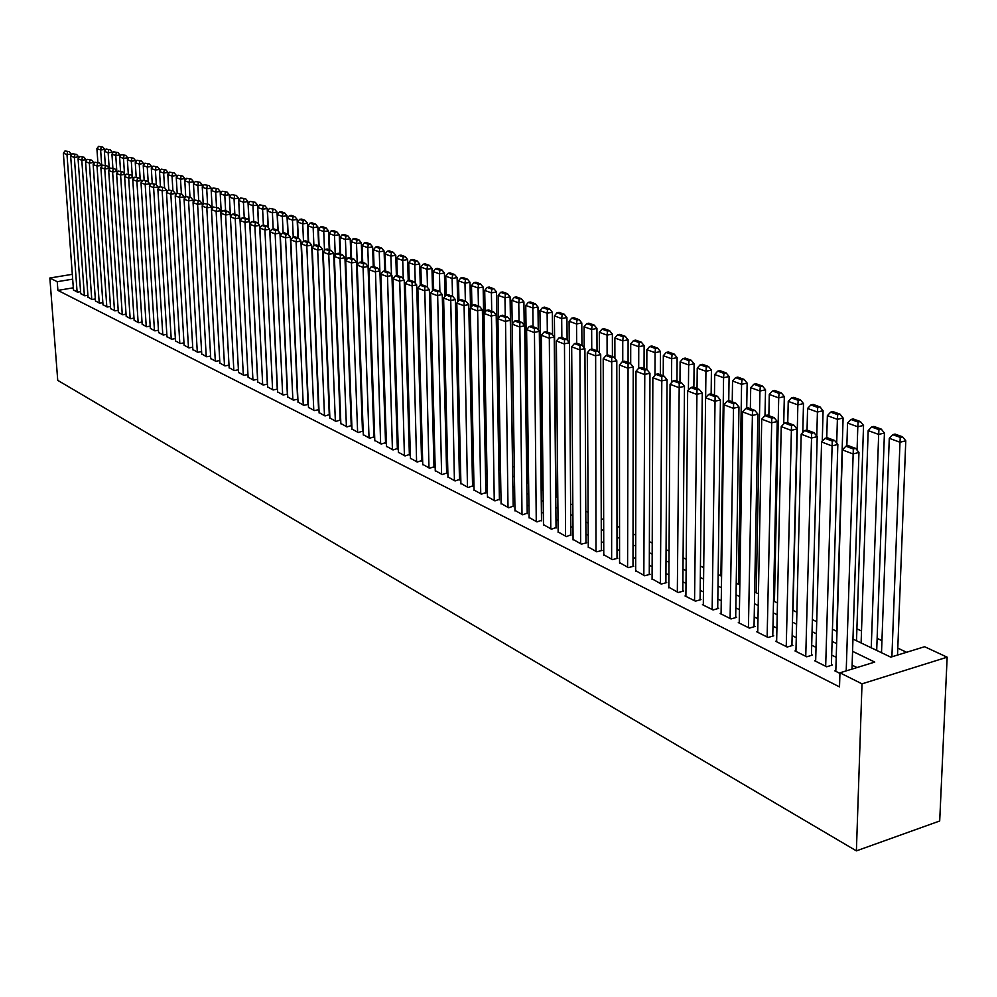 <?xml version="1.0" encoding="UTF-8"?>
<svg xmlns="http://www.w3.org/2000/svg" width="997" height="997" viewBox="0 0 997 997"><rect width="100%" height="100%" fill="white"/><g stroke="black" fill="none" stroke-linecap="round" stroke-linejoin="round"><path stroke-width="1.5" d="M852.958 639.052L890.782 657.148L924.63 646.717L947.15 657.185L939.697 820.992L856.398 850.865L57.739 380.356L49.85 278.013L57.24 281.702L57.901 290.401L839.511 686.896L839.948 672.813L874.755 662.083L852.56 651.315M906.585 652.275L897.798 648.125M881.946 640.647L877.123 638.379M861.508 631.001L856.897 628.82M541.87 480.105L541.035 479.707M527.999 473.563L526.665 472.927M514.315 467.095L512.695 466.334M500.357 460.502L499.385 460.053M835.835 670.507L834.788 670.831L839.923 673.399M815.683 660.463L814.661 660.762L826.687 666.781L832.433 665.024L831.423 664.525M795.967 650.617L794.97 650.916L806.735 656.799L812.443 655.079L811.458 654.593M776.651 640.996L775.691 641.283L787.206 647.041L792.889 645.346L791.917 644.872M757.745 631.562L756.798 631.836L768.089 637.482L773.734 635.824L772.787 635.351M739.238 622.327L738.303 622.589L749.358 628.11L754.978 626.49L754.056 626.029M721.093 613.267L720.183 613.529L731.013 618.938L736.609 617.355L735.699 616.894M703.321 604.406L702.436 604.656L713.042 609.952L718.6 608.394L717.715 607.946M685.899 595.707L685.039 595.957L695.432 601.154L700.966 599.621L700.093 599.185M668.825 587.196L678.172 592.517L683.668 591.009L682.82 590.585M652.088 578.833L661.248 584.055L666.719 582.584L665.884 582.161M635.675 570.645L644.66 575.768L650.094 574.309L649.271 573.898M619.573 562.607L628.384 567.629L633.793 566.196L632.995 565.798M603.771 554.731L612.42 559.641L617.804 558.245L617.018 557.846M588.28 546.992L596.767 551.815L602.113 550.431L601.341 550.045M573.063 539.402L581.401 544.138L586.722 542.779L585.962 542.393M558.146 531.949L566.321 536.598L570.87 534.89M543.49 524.634L551.515 529.195L556.052 527.513M529.095 517.455L536.984 521.93L541.496 520.272M514.963 510.402L522.715 514.788L527.214 513.168M501.092 503.473L508.694 507.785L513.181 506.189M487.458 496.668L494.936 500.893L499.397 499.335M474.061 489.988L481.414 494.138L485.863 492.593M460.901 483.408L468.116 487.496L472.553 485.975M447.965 476.952L455.068 480.965L459.48 479.47M435.253 470.609L442.232 474.547L446.631 473.077M422.753 464.365L429.607 468.241L433.994 466.795M410.465 458.234L417.207 462.035L421.581 460.614M398.376 452.202L405.006 455.941L409.368 454.532M386.487 446.257L393.017 449.934L397.354 448.563M374.797 440.425L381.215 444.039L385.54 442.68M363.294 434.68L369.613 438.231L373.912 436.898M351.978 429.034L358.197 432.524L362.484 431.203M340.849 423.476L346.956 426.915L351.231 425.607M329.882 417.992L335.902 421.382L340.164 420.098M319.102 412.608L325.022 415.948L329.259 414.677M308.472 407.312L314.317 410.59L318.978 409.63M298.028 402.09L303.773 405.318L308.347 404.371M287.734 396.943L293.392 400.121L297.891 399.211M277.59 391.883L283.16 395.011L287.597 394.114M267.607 386.898L273.091 389.977L277.465 389.104M257.774 381.988L263.183 385.016L267.47 384.169M248.091 377.153L253.412 380.131L257.637 379.309M238.545 372.38L243.791 375.321L247.954 374.511L239.903 217.944L235.217 218.679L230.394 216.835L230.257 214.293L225.596 215.016L220.848 213.208L229.16 368.005M229.136 367.694L234.307 370.585L238.408 369.787M219.876 363.058L224.973 365.911L228.998 365.139M210.741 358.496L215.763 361.313L219.739 360.553M201.73 353.997L206.691 356.776L210.604 356.041M192.857 349.573L197.742 352.302L201.593 351.58M184.109 345.199L188.931 347.891L192.72 347.193M175.484 340.899L180.233 343.541L183.971 342.856M166.985 336.65L171.671 339.267L175.347 338.581M158.598 332.462L163.209 335.042L166.848 334.381M150.323 328.325L154.884 330.867L158.461 330.219M142.172 324.249L146.659 326.754L150.186 326.131M134.121 320.236L138.558 322.704L142.035 322.081M126.183 316.261L130.557 318.704L133.984 318.105M118.356 312.36L122.668 314.765L126.046 314.167M110.63 308.497L114.879 310.865L118.207 310.291M103.003 304.683L107.202 307.026L110.48 306.453M95.475 300.932L99.613 303.238L102.853 302.677M88.048 297.218L92.135 299.499L95.338 298.95M80.72 293.554L84.757 295.81L87.91 295.274M857.009 667.554L852.123 665.149M836.221 657.322L831.697 655.091M816.032 647.377L811.708 645.246M796.279 637.656L792.141 635.612M776.937 628.122L772.974 626.178M757.994 618.801L754.218 616.944M739.438 609.666L735.836 607.883M721.267 600.717L717.828 599.023M703.458 591.944L700.181 590.336M686.011 583.357L682.883 581.812M668.9 574.933L665.934 573.462M652.138 566.67L649.309 565.274M635.687 558.569L632.995 557.248M619.561 550.631L617.006 549.372M603.733 542.842L601.316 541.645M588.218 535.19L585.912 534.068M572.988 527.7L570.807 526.615M558.033 520.334L555.965 519.312M543.353 513.106L541.408 512.146M528.946 506.002L527.101 505.105M514.788 499.036L513.056 498.188M500.893 492.194L499.26 491.396M487.246 485.477L485.713 484.716M473.837 478.872L472.391 478.161M460.651 472.379L459.305 471.718M447.703 465.998L446.444 465.375M434.966 459.729L433.795 459.156M422.454 453.56L421.37 453.037M410.141 447.503L409.144 447.017M398.04 441.546L397.118 441.098M386.138 435.689L385.291 435.265M374.436 429.919L373.663 429.545M362.92 424.248L362.223 423.899M351.592 418.678L350.956 418.366M73.317 287.809L57.901 290.401M73.479 289.94L77.467 292.158L80.57 291.635M839.948 672.813L862.006 683.842L856.398 850.865M862.006 683.842L947.15 657.185M350.221 398.513L350.857 398.812M361.5 403.91L362.21 404.246M372.978 409.406L373.75 409.767M384.63 414.976L385.478 415.388M396.482 420.647L397.404 421.095M408.533 426.417L409.543 426.89M420.784 432.274L421.868 432.798M433.246 438.244L434.418 438.805M445.921 444.301L447.179 444.911M458.819 450.482L460.165 451.118M471.942 456.751L473.388 457.449M485.302 463.144L486.835 463.879M498.886 469.649L500.519 470.434M512.72 476.267L514.464 477.102M526.802 483.009L528.647 483.881M541.147 489.863L543.103 490.798M555.753 496.855L557.822 497.839M570.633 503.971L572.826 505.018M585.787 511.224L588.105 512.333M601.241 518.614L603.671 519.786M616.981 526.142L619.548 527.376M633.033 533.819L635.725 535.115M649.383 541.658L652.225 543.016M666.071 549.634L669.049 551.067M683.082 557.772L686.21 559.267M700.442 566.084L703.732 567.654M718.152 574.546L721.591 576.204M736.222 583.195L739.836 584.927M754.667 592.019L758.455 593.838M773.498 601.041L777.473 602.936M792.74 610.239L796.89 612.22M812.381 619.635L816.73 621.717M832.445 629.244L836.994 631.413M72.32 274.312L49.85 278.013M72.681 279.148L57.24 281.702M836.633 643.588L832.096 641.395M816.406 633.78L812.069 631.674M796.603 624.172L792.453 622.165M777.211 614.775L773.261 612.856M758.243 605.565L754.455 603.733M739.649 596.555L736.035 594.798M721.442 587.719L718.002 586.049M703.595 579.07L700.318 577.475M686.123 570.583L682.995 569.075M668.987 562.283L666.008 560.837M652.188 554.133L649.346 552.749M635.712 546.144L633.02 544.836M619.548 538.305L616.993 537.059M603.708 530.616L601.278 529.432M588.155 523.076L585.85 521.954M572.901 515.673L570.708 514.614M557.921 508.408L555.852 507.411M543.228 501.279L541.271 500.332M528.784 494.275L526.952 493.39M514.614 487.408L512.882 486.561M500.693 480.654L499.061 479.869M487.022 474.024L485.489 473.276M473.6 467.506L472.154 466.808M460.402 461.113L459.044 460.452M447.429 454.819L446.17 454.208M434.68 448.638L433.508 448.064M422.142 442.556L421.058 442.032M409.829 436.574L408.82 436.088M397.703 430.704L396.781 430.255M385.789 424.921L384.942 424.51M374.074 419.238L373.302 418.865M362.547 413.643L361.836 413.306M351.206 408.147L350.57 407.835M73.491 290.177L63.359 153.239L66.998 154.622L71.236 154.049L69.242 151.669L65.004 150.933L69.242 151.669M71.31 155.108L71.236 154.049M77.105 291.984L66.998 154.622L67.559 151.893M65.004 150.933L63.359 153.239M104.884 150.684L104.797 149.45L100.635 150.011L101.756 166.3M97.868 162.461L96.908 148.653L98.553 146.36L102.828 147.082L98.553 146.36M101.158 147.307L100.635 150.011L96.908 148.653M102.828 147.082L104.797 149.45M80.732 293.791L70.662 156.018L74.351 157.426L78.613 156.841L76.607 154.448L72.32 153.7L76.607 154.448M78.688 157.975L78.613 156.841M84.384 295.623L74.351 157.426L74.9 154.672M72.32 153.7L70.662 156.018M88.06 297.455L78.065 158.835L81.804 160.268L86.078 159.67L84.06 157.252L79.735 156.504L84.06 157.252M86.166 160.866L86.078 159.67M91.761 299.312L81.804 160.268L82.352 157.489M79.735 156.504L78.065 158.835M95.488 301.169L85.568 161.701L89.356 163.134L93.656 162.536L91.624 160.106L87.25 159.346L91.624 160.106M93.743 163.795L93.656 162.536M99.239 303.051L89.356 163.134L89.904 160.343M87.25 159.346L85.568 161.701M103.015 304.932L93.17 164.592L97.008 166.05L101.32 165.44L99.289 162.997L94.865 162.224L99.289 162.997M101.42 166.773L101.32 165.44M106.816 306.839L97.008 166.05L97.556 163.246M94.865 162.224L93.17 164.592M112.424 153.488L112.337 152.192L108.15 152.765L109.296 169.652M105.333 165.278L104.373 151.382L106.031 149.076L110.355 149.812L106.031 149.076M108.673 150.036L108.15 152.765L104.373 151.382M110.355 149.812L112.337 152.192M120.064 156.33L119.964 154.959L115.764 155.544L116.811 171.16M112.885 168.132L111.938 154.149L113.608 151.831L117.97 152.566L113.608 151.831M116.288 152.803L115.764 155.544L111.938 154.149M117.97 152.566L119.964 154.959M127.803 159.208L127.703 157.775L123.478 158.373L124.5 173.827M120.55 171.023L119.603 156.953L121.298 154.622L125.697 155.37L121.298 154.622M124.014 155.607L123.478 158.373L119.603 156.953M125.697 155.37L127.703 157.775M135.642 162.125L135.555 160.629L131.305 161.227L132.302 176.531M128.301 173.952L127.379 159.794L129.074 157.439L133.523 158.199L129.074 157.439M131.828 158.448L131.305 161.227L127.379 159.794M133.523 158.199L135.555 160.629M110.642 308.746L100.871 167.521L104.76 169.004L109.097 168.393L107.053 165.926L102.591 165.141L107.053 165.926M109.196 169.789L109.097 168.393M114.493 310.678L104.76 169.004L105.308 166.175M102.591 165.141L100.871 167.521M143.593 165.091L143.493 163.52L139.231 164.131L140.191 179.261M136.178 176.992L135.256 162.673L136.975 160.305L141.462 161.078L136.975 160.305M139.754 161.315L139.231 164.131L135.256 162.673M141.462 161.078L143.493 163.52M118.369 312.609L108.685 170.499L112.624 171.995L116.985 171.372L114.917 168.904L110.418 168.107L114.917 168.904M117.085 172.842L116.985 171.372M122.27 314.566L112.624 171.995L113.172 169.141M110.418 168.107L108.685 170.499M151.656 168.094L151.556 166.449L147.257 167.06L148.204 182.027M144.154 180.158L143.232 165.589L144.964 163.209L149.5 163.994L144.964 163.209M147.793 164.231L147.257 167.06L143.232 165.589M149.5 163.994L151.556 166.449M126.208 316.535L116.599 173.515L120.6 175.036L124.974 174.4L122.905 171.908L118.344 171.098L122.905 171.908M125.074 175.946L124.974 174.4M130.158 318.504L120.6 175.036L121.148 172.157M118.344 171.098L116.599 173.515M159.819 171.135L159.719 169.428L155.407 170.038L156.317 184.831M152.242 183.373L151.32 168.543L153.077 166.15L157.663 166.948L153.077 166.15M155.931 167.197L155.407 170.038L151.32 168.543M157.663 166.948L159.719 169.428M134.146 320.498L124.625 176.569L128.675 178.114L133.087 177.478L130.993 174.961L126.382 174.139L130.993 174.961M133.187 179.086L133.087 177.478M138.147 322.505L128.675 178.114L129.224 175.223M126.382 174.139L124.625 176.569M168.107 174.213L167.995 172.431L163.658 173.054L164.555 187.66M160.442 186.626L159.52 171.546L161.29 169.141L165.926 169.939L161.29 169.141M164.193 170.188L163.658 173.054L159.52 171.546M165.926 169.939L167.995 172.431M142.185 324.524L132.763 179.672L136.876 181.23L141.3 180.582L139.194 178.064L134.545 177.229L139.194 178.064M141.412 182.277L141.3 180.582M146.247 326.555L136.876 181.23L137.424 178.313M134.545 177.229L132.763 179.672M176.494 177.341L176.394 175.484L172.032 176.12L172.905 190.788M168.755 189.941L167.832 174.587L169.615 172.157L174.301 172.98L169.615 172.157M172.556 173.229L172.032 176.12L167.832 174.587M174.301 172.98L176.394 175.484M150.348 328.599L141.013 182.812L145.188 184.395L149.637 183.747L147.506 181.192L142.808 180.357L147.506 181.192M149.737 185.504L149.637 183.747M154.473 330.668L145.188 184.395L145.736 181.454M142.808 180.357L141.013 182.812M185.006 180.519L184.894 178.575L180.519 179.223L181.392 193.979M177.192 193.293L176.257 177.665L178.064 175.223L182.8 176.058L178.064 175.223M181.043 176.307L180.519 179.223L176.257 177.665M182.8 176.058L184.894 178.575M158.623 332.736L149.388 185.99L153.613 187.61L158.087 186.95L155.943 184.383L151.195 183.523L155.943 184.383M158.199 188.782L158.087 186.95M162.798 334.83L153.613 187.61L154.161 184.644M151.195 183.523L149.388 185.99M193.642 183.735L193.53 181.716L189.131 182.364L189.991 197.232M185.754 196.957L184.806 180.793L186.626 178.338L191.412 179.173L186.626 178.338M189.654 179.435L189.131 182.364L184.806 180.793M191.412 179.173L193.53 181.716M166.998 336.936L157.875 189.231L162.162 190.863L166.649 190.19L164.505 187.61L159.707 186.738L164.505 187.61M166.773 192.109L166.649 190.19M171.235 339.055L162.162 190.863L162.71 187.872M159.707 186.738L157.875 189.231M202.391 187L202.279 184.906L197.855 185.554L198.702 200.522M194.44 200.796L193.48 183.959L195.312 181.491L200.148 182.339L195.312 181.491M198.391 182.601L197.855 185.554L193.48 183.959M200.148 182.339L202.279 184.906M175.509 341.186L166.474 192.508L170.836 194.166L175.347 193.493L173.191 190.888L168.331 190.003L173.191 190.888M175.472 195.487L175.347 193.493M179.809 343.329L170.836 194.166L171.384 191.15M168.331 190.003L166.474 192.508M211.277 190.315L211.152 188.134L206.715 188.794L207.55 203.849M203.251 204.684L202.266 187.174L204.123 184.682L209.021 185.554L204.123 184.682M207.239 185.816L206.715 188.794L202.266 187.174M209.021 185.554L211.152 188.134M184.133 345.498L175.21 195.836L179.634 197.518L184.171 196.833L181.99 194.216L177.08 193.318L181.99 194.216M184.295 198.914L184.171 196.833M188.495 347.679L179.634 197.518L180.17 194.477M177.08 193.318L175.21 195.836M220.287 193.68L220.163 191.412L215.688 192.085L216.511 207.239M212.187 208.647L211.19 190.427L213.059 187.935L218.007 188.807L213.059 187.935M216.224 189.081L215.688 192.085L211.19 190.427M218.007 188.807L220.163 191.412M192.882 349.872L184.071 199.201L188.558 200.908L193.119 200.223L190.925 197.58L185.965 196.671L190.925 197.58M193.244 202.391L193.119 200.223M197.306 352.078L188.558 200.908L189.106 197.855M185.965 196.671L184.071 199.201M230.444 216.773L229.298 194.727L224.811 195.412L225.621 210.666M221.247 212.673L220.237 193.742L222.132 191.225L227.129 192.109L222.132 191.225M225.334 192.384L224.811 195.412L220.237 193.742M227.129 192.109L229.298 194.727M201.755 354.309L193.069 202.628L197.605 204.36L202.204 203.662L199.998 201.008L194.976 200.073L199.998 201.008M202.329 205.918L202.204 203.662M206.242 356.552L197.605 204.36L198.154 201.282M194.976 200.073L193.069 202.628M239.554 217.533L238.557 198.104L234.046 198.789L234.843 214.156M234.569 195.736L234.046 198.789L229.41 197.094L231.316 194.565L236.376 195.462L231.316 194.565M236.376 195.462L238.557 198.104M210.753 358.808L202.192 206.105L206.803 207.862L211.414 207.152L209.196 204.472L204.111 203.538L209.196 204.472M211.551 209.507L211.414 207.152M215.302 361.076L206.803 207.862L207.351 204.759M204.111 203.538L202.192 206.105M248.926 220.736L247.966 201.519L243.43 202.217L244.215 217.695M239.604 217.583L238.719 200.497L240.651 197.954L245.761 198.864L240.651 197.954M243.953 199.151L243.43 202.217L238.719 200.497M245.761 198.864L247.966 201.519M219.888 363.369L211.451 209.632L216.137 211.414L220.773 210.691L218.53 207.999L213.395 207.04L218.53 207.999M220.898 213.134L220.773 210.691M224.499 365.687L216.137 211.414L216.673 208.286M213.395 207.04L211.451 209.632M258.435 223.976L257.513 204.996L252.951 205.694L253.724 221.334M249.013 220.848L248.178 203.949L250.122 201.382L255.294 202.316L250.122 201.382M253.475 202.603L252.951 205.694L248.178 203.949M255.294 202.316L257.513 204.996M233.834 370.348L225.596 215.016L226.145 211.863L228.014 211.576L224.674 210.317L222.817 210.604L226.145 211.863M222.817 210.604L220.848 213.208M230.257 214.293L228.014 211.576M268.081 227.279L267.196 208.51L262.61 209.233L263.382 225.172M258.572 224.151L257.762 207.463L259.731 204.871L264.965 205.818L259.731 204.871M263.133 206.105L262.61 209.233L257.762 207.463M264.965 205.818L267.196 208.51M238.557 372.704L230.394 216.835L232.376 214.218L235.753 215.502L237.635 215.202L234.245 213.931L232.376 214.218M243.318 375.084L235.217 218.679L235.753 215.502M239.903 217.944L237.635 215.202M277.876 230.606L277.029 212.087L272.418 212.81L273.178 229.073M268.28 227.515L267.495 211.015L269.489 208.41L274.773 209.382L269.489 208.41M272.941 209.669L272.418 212.81L267.495 211.015M274.773 209.382L277.029 212.087M248.103 377.477L240.078 220.524L244.975 222.393L249.686 221.646L247.393 218.891L243.966 217.595L242.084 217.894L245.511 219.19L247.393 218.891M257.55 379.321L249.686 221.646M252.926 379.894L244.975 222.393L245.511 219.19M242.084 217.894L240.078 220.524M287.834 234.145L286.999 215.713L282.375 216.449L283.123 233.036M278.126 230.918L277.378 214.629L279.384 212.012L282.886 213.283L284.743 212.984L281.241 211.713L279.384 212.012M282.886 213.283L282.375 216.449L277.378 214.629M284.743 212.984L286.999 215.713M257.787 382.325L249.911 224.275L254.883 226.169L259.619 225.409L257.313 222.63L253.824 221.322L251.929 221.621L255.419 222.929L257.313 222.63M267.333 384.194L259.619 225.409M262.685 384.78L254.883 226.169L255.419 222.929M251.929 221.621L249.911 224.275M297.941 237.959L297.131 219.402L292.482 220.15L293.23 237.062M288.133 234.357L287.41 218.293L289.442 215.664L292.993 216.947L294.85 216.648L291.298 215.364L289.442 215.664M292.993 216.947L292.482 220.15L287.41 218.293M294.85 216.648L297.131 219.402M267.62 387.247L259.893 228.076L264.94 229.995L269.701 229.235L267.383 226.431L263.844 225.098L261.937 225.397L265.476 226.743L267.383 226.431M277.266 389.142L269.701 229.235M272.592 389.727L264.94 229.995L265.476 226.743M261.937 225.397L259.893 228.076M308.21 241.835L307.425 223.141L302.739 223.901L303.487 241.249M298.29 238.096L297.592 222.019L299.648 219.365L303.25 220.673L305.119 220.374L301.518 219.066L299.648 219.365M303.25 220.673L302.739 223.901L297.592 222.019M305.119 220.374L307.425 223.141M277.602 392.232L270.037 231.94L275.16 233.896L279.958 233.111L277.615 230.295L274.013 228.936L272.106 229.248L275.695 230.606L277.615 230.295M287.348 394.164L279.958 233.111M282.662 394.762L275.16 233.896L275.695 230.606M272.106 229.248L270.037 231.94M318.629 245.773L317.869 226.942L313.158 227.715L313.918 245.848M308.609 241.997L307.936 225.796L310.005 223.129L313.669 224.45L315.55 224.151L311.887 222.817L310.005 223.129M313.669 224.45L313.158 227.715L307.936 225.796M315.55 224.151L317.869 226.942M287.747 397.305L280.331 235.865L285.541 237.847L290.364 237.049L288.008 234.22L284.357 232.837L282.425 233.148L286.077 234.532L288.008 234.22M297.592 399.274L290.364 237.049M292.869 399.872L285.541 237.847L286.077 234.532M282.425 233.148L280.331 235.865M329.222 249.761L328.474 230.805L323.751 231.578L324.511 250.534M319.102 245.947L318.429 229.634L320.536 226.942L324.249 228.301L326.144 227.989L322.417 226.643L320.536 226.942M324.249 228.301L323.751 231.578L318.429 229.634M326.144 227.989L328.474 230.805M298.041 402.452L290.8 239.841L296.097 241.86L300.932 241.062L298.564 238.196L294.85 236.8L292.919 237.112L296.62 238.52L298.564 238.196M307.986 404.446L300.932 241.062M303.25 405.056L296.097 241.86L296.62 238.52M292.919 237.112L290.8 239.841M339.977 253.824L339.242 234.719L334.493 235.504L335.266 255.294M329.745 249.96L329.097 233.535L331.216 230.83L335.004 232.201L336.899 231.89L333.123 230.519L331.216 230.83M335.004 232.201L334.493 235.504L329.097 233.535M336.899 231.89L339.242 234.719M308.497 407.673L301.43 243.891L306.802 245.935L311.675 245.125L309.282 242.246L305.518 240.825L303.574 241.137L307.338 242.57L309.282 242.246M318.554 409.717L311.675 245.125M313.781 410.315L306.802 245.935L307.338 242.57M303.574 241.137L301.43 243.891M350.894 257.949L350.196 238.707L345.423 239.504L346.183 260.142M340.563 254.048L339.94 237.498L342.083 234.769L345.922 236.164L347.828 235.84L343.99 234.457L342.083 234.769M345.922 236.164L345.423 239.504L339.94 237.498M347.828 235.84L350.196 238.707M319.115 412.982L312.235 248.004L317.694 250.085L322.592 249.262L320.187 246.359L316.348 244.913L314.391 245.237L318.23 246.683L320.187 246.359M329.272 415.051L322.592 249.262M324.486 415.674L317.694 250.085L318.23 246.683M314.391 245.237L312.235 248.004M361.998 262.136L361.313 242.745L356.515 243.555L357.287 265.065M351.555 258.198L350.944 241.523L353.112 238.769L357.013 240.19L358.932 239.866L355.032 238.457L353.112 238.769M357.013 240.19L356.515 243.555L350.944 241.523M358.932 239.866L361.313 242.745M329.895 418.379L323.202 252.179L328.761 254.297L333.683 253.462L331.253 250.534L327.365 249.063L325.396 249.4L329.284 250.87L331.253 250.534M340.176 420.485L333.683 253.462M335.353 421.108L328.761 254.297L329.284 250.87M325.396 249.4L323.202 252.179M373.252 266.386L371.245 266.735L375.395 268.305L377.414 267.956L373.252 266.386L372.616 246.857L367.781 247.68L373.339 409.58M362.721 262.41L362.123 245.611L364.316 242.844L368.292 244.277L370.211 243.953L366.248 242.52L364.316 242.844M368.292 244.277L367.781 247.68L362.123 245.611M370.211 243.953L372.616 246.857M340.862 423.862L334.356 256.428L340.002 258.584L344.95 257.737L342.507 254.783L338.556 253.288L336.575 253.624L340.538 255.12L342.507 254.783M351.243 426.006L344.95 257.737M346.408 426.629L340.002 258.584L340.538 255.12M336.575 253.624L334.356 256.428M384.742 270.972L384.094 251.032L379.246 251.867L379.869 270.935M374.062 266.685L373.489 249.761L375.707 246.982L379.745 248.44L381.677 248.103L377.651 246.645L375.707 246.982M379.745 248.44L379.246 251.867L373.489 249.761M381.677 248.103L384.094 251.032M351.991 429.433L345.697 260.753L351.442 262.934L356.415 262.074L353.947 259.095L349.922 257.575L347.941 257.924L351.966 259.444L353.947 259.095M362.497 431.614L356.415 262.074M357.624 432.249L351.442 262.934L351.966 259.444M347.941 257.924L345.697 260.753M396.395 275.658L395.772 255.282L390.886 256.129L391.472 274.96M385.59 271.034L385.041 253.986L387.285 251.182L391.385 252.665L393.329 252.328L389.229 250.845L387.285 251.182M391.385 252.665L390.886 256.129L385.041 253.986M393.329 252.328L395.772 255.282M363.307 435.091L357.225 265.14L363.058 267.358L368.067 266.486L365.587 263.482L361.487 261.949L359.493 262.286L363.581 263.831L365.587 263.482M373.925 437.309L368.067 266.486M369.04 437.945L363.058 267.358L363.581 263.831M359.493 262.286L357.225 265.14M408.234 280.419L407.636 259.594L402.726 260.454L403.274 279.06M397.305 275.496L396.781 258.273L399.049 255.456L403.212 256.964L405.181 256.628L401.006 255.107L399.049 255.456M403.212 256.964L402.726 260.454L396.781 258.273M405.181 256.628L407.636 259.594M374.81 440.836L368.952 269.601L374.884 271.857L379.907 270.972L377.414 267.956M385.552 443.092L379.907 270.972M380.63 443.752L375.395 268.305M371.245 266.735L368.952 269.601M420.273 285.267L419.687 263.981L414.764 264.853L415.275 283.21M409.231 280.244L408.72 262.635L411.013 259.793L415.25 261.326L417.22 260.99L412.982 259.444L411.013 259.793M415.25 261.326L414.764 264.853L408.72 262.635M417.22 260.99L419.687 263.981M386.5 446.681L380.866 274.138L386.898 276.443L391.958 275.546L389.441 272.493L385.203 270.897L383.184 271.246L387.409 272.842L389.441 272.493M397.367 448.986L391.958 275.546M392.419 449.647L387.409 272.842M383.184 271.246L380.866 274.138M432.524 290.75L431.95 268.442L427.003 269.327L427.476 287.435M421.345 285.067L420.859 267.071L423.177 264.205L427.476 265.775L429.47 265.414L425.158 263.856L423.177 264.205M427.476 265.775L427.003 269.327L420.859 267.071M429.47 265.414L431.95 268.442M398.389 452.626L392.992 278.761L399.124 281.092L404.209 280.182L401.666 277.104L397.367 275.484L395.335 275.845L399.635 277.465L401.666 277.104M409.381 454.968L404.209 280.182M404.408 455.629L399.635 277.465M395.335 275.845L392.992 278.761M444.986 296.358L444.425 272.979L439.44 273.876L439.889 291.722M433.67 289.99L433.197 271.583L435.539 268.692L439.926 270.287L441.92 269.925L437.533 268.343L435.539 268.692M439.926 270.287L439.44 273.876L433.197 271.583M441.92 269.925L444.425 272.979M410.477 458.67L405.318 283.447L411.562 285.827L416.671 284.905L414.116 281.802L409.73 280.145L407.698 280.518L412.073 282.163L414.116 281.802M421.594 461.05L416.671 284.905M416.596 461.723L412.073 282.163M407.698 280.518L405.318 283.447M457.66 302.066L457.112 277.59L452.102 278.499L452.513 296.296M446.195 295.012L445.746 276.169L448.127 273.265L452.576 274.885L454.582 274.524L450.121 272.904L448.127 273.265M452.576 274.885L452.102 278.499L445.746 276.169M454.582 274.524L457.112 277.59M422.765 464.814L417.855 288.233L424.211 290.65L429.358 289.703L426.778 286.575L422.317 284.893L420.26 285.267L424.722 286.949L426.778 286.575M434.007 467.244L429.358 289.703M428.984 467.929L424.722 286.949M420.26 285.267L417.855 288.233M470.534 307.886L470.011 282.288L464.976 283.198L465.35 301.131M458.944 300.496L458.508 280.842L460.913 277.901L465.449 279.546L467.456 279.185L462.92 277.54L460.913 277.901M465.449 279.546L464.976 283.198L458.508 280.842M467.456 279.185L470.011 282.288M435.265 471.058L430.617 293.081L437.085 295.548L442.257 294.601L439.652 291.436L435.116 289.728L433.059 290.102L437.583 291.822L439.652 291.436M446.644 473.538L442.257 294.601M441.596 474.223L437.583 291.822M433.059 290.102L430.617 293.081M486.486 463.717L483.134 287.061L478.074 287.996L478.423 306.067M471.917 306.216L471.494 285.591L473.924 282.637L478.535 284.307L480.566 283.933L475.955 282.263L473.924 282.637M478.535 284.307L478.074 287.996L471.494 285.591M480.566 283.933L483.134 287.061M447.977 477.413L443.603 298.028L450.183 300.533L455.38 299.574L452.763 296.383L448.152 294.651L446.07 295.025L450.681 296.77L452.763 296.383M459.492 479.943L455.38 299.574M454.42 480.641L450.681 296.77M446.07 295.025L443.603 298.028M499.559 469.961L496.481 291.922L491.396 292.869L491.72 311.089M485.115 312.049L484.704 290.414L487.172 287.435L491.857 289.142L493.901 288.769L489.203 287.061L487.172 287.435M491.857 289.142L491.396 292.869L484.704 290.414M493.901 288.769L496.481 291.922M460.913 483.881L456.825 303.063L463.53 305.618L468.752 304.633L466.11 301.418L461.412 299.648L459.33 300.035L464.016 301.817L466.11 301.418M472.566 486.449L468.752 304.633M467.468 487.159L464.016 301.817M459.33 300.035L456.825 303.063M512.844 476.317L510.078 296.857L504.956 297.816L505.255 316.199M498.537 317.993L498.151 295.336L500.644 292.333L505.417 294.065L507.473 293.679L502.687 291.947L500.644 292.333M505.417 294.065L504.956 297.816L498.151 295.336M507.473 293.679L510.078 296.857M474.074 490.462L470.285 308.185L477.102 310.79L482.361 309.793L479.694 306.553L474.908 304.746L472.815 305.144L477.588 306.951L479.694 306.553M485.875 493.079L482.361 309.793M480.741 493.802L477.588 306.951M472.815 305.144L470.285 308.185M524.223 325.271L523.911 301.892L518.764 302.864L519.026 321.395M512.196 324.062L511.835 300.334L514.365 297.305L519.225 299.075L521.281 298.689L516.421 296.919L514.365 297.305M519.225 299.075L518.764 302.864L511.835 300.334M521.281 298.689L523.911 301.892M487.471 497.167L483.981 313.407L490.923 316.049L496.207 315.04L493.527 311.762L488.655 309.93L486.548 310.329L491.409 312.173L493.527 311.762M499.41 499.833L496.207 315.04M494.25 500.556L491.409 312.173M486.548 310.329L483.981 313.407M538.255 330.069L537.994 307.014L532.822 308.011L533.046 326.68M528.136 483.632L525.755 305.431L528.323 302.378L533.27 304.172L535.339 303.773L530.392 301.979L528.323 302.378M533.27 304.172L532.822 308.011L525.755 305.431M535.339 303.773L537.994 307.014M501.092 503.983L497.927 318.716L505.005 321.408L510.314 320.373L507.61 317.083L502.65 315.214L500.531 315.613L505.479 317.495L507.61 317.083M513.193 506.7L510.314 320.373M508.009 507.436L505.479 317.495M500.531 315.613L497.927 318.716M552.55 334.967L552.326 312.223L547.129 313.232L547.328 332.063M541.994 490.262L539.938 310.615L542.53 307.537L547.577 309.369L549.659 308.958L544.611 307.138L542.53 307.537M547.577 309.369L547.129 313.232L539.938 310.615M549.659 308.958L552.326 312.223M514.975 510.925L512.134 324.125L519.337 326.866L524.684 325.82L521.954 322.492L516.895 320.585L514.764 321.009L519.811 322.916L521.954 322.492M527.226 513.692L524.684 325.82M522.004 514.44L519.811 322.916M514.764 321.009L512.134 324.125M567.106 339.94L566.932 317.532L561.697 318.566L561.859 337.559M556.089 497.017L554.382 315.887L557.011 312.796L562.134 314.653L564.227 314.242L559.093 312.385L557.011 312.796M562.134 314.653L561.697 318.566L554.382 315.887M564.227 314.242L566.932 317.532M529.108 517.979L526.603 329.633L533.943 332.437L539.315 331.365L536.56 328.013L531.413 326.069L529.27 326.493L534.417 328.437L536.56 328.013M541.508 520.808L539.315 331.365M536.261 521.568L534.417 328.437M529.27 326.493L526.603 329.633M581.924 345.124L581.799 322.941L576.54 323.988L576.665 343.142L574.459 343.579L579.905 345.635L582.086 345.186L576.64 343.13M569.237 342.544L569.088 321.258L571.755 318.143L576.976 320.037L579.07 319.626L573.848 317.731L571.755 318.143M576.976 320.037L576.54 323.988L569.088 321.258M579.07 319.626L581.799 322.941M543.49 525.182L541.346 335.254L548.824 338.095L554.232 337.011L551.453 333.621L546.206 331.652L544.05 332.076L549.285 334.057L551.453 333.621M556.052 528.061L554.232 337.011M550.78 528.821L549.285 334.057M544.05 332.076L541.346 335.254M597.029 350.819L596.941 328.449L591.657 329.508L591.744 349.149M584.18 347.741L584.055 326.742L586.759 323.589L592.081 325.521L594.2 325.097L588.878 323.178L586.759 323.589M592.081 325.521L591.657 329.508L584.055 326.742M594.2 325.097L596.941 328.449M558.146 532.51L556.376 340.974L563.99 343.878L569.424 342.769L566.62 339.354L561.286 337.335L559.105 337.771L564.452 339.79L566.62 339.354M570.87 535.451L569.424 342.769M565.573 536.224L564.452 339.79M559.105 337.771L556.376 340.974M612.407 356.627L612.37 334.07L607.061 335.142L607.111 355.306M599.396 353.013L599.322 332.313L602.063 329.147L607.485 331.116L609.603 330.68L604.182 328.723L602.063 329.147M607.485 331.116L607.061 335.142L599.322 332.313M609.603 330.68L612.37 334.07M573.076 539.963L571.68 346.806L579.444 349.76L584.915 348.638L582.086 345.186M585.962 542.966L584.915 348.638M580.64 543.751L579.905 345.635M574.459 343.579L571.68 346.806M628.085 362.547L628.098 339.79L622.751 340.887L622.764 361.587M614.9 358.384L614.862 337.995L617.642 334.805L623.175 336.812L625.306 336.375L619.773 334.369L617.642 334.805M623.175 336.812L622.751 340.887L614.862 337.995M625.306 336.375L628.098 339.79M588.28 547.577L587.295 352.739L595.209 355.755L600.705 354.62L597.851 351.131L592.293 349.037L590.099 349.486L595.645 351.592L597.851 351.131M601.341 550.631L600.705 354.62M595.994 551.428L595.645 351.592M590.099 349.486L587.295 352.739M644.062 368.578L644.124 345.61L638.753 346.732L638.703 368.167M630.702 363.855L630.715 343.791L633.531 340.563L639.164 342.619L641.308 342.17L635.675 340.127L633.531 340.563M639.164 342.619L638.753 346.732L630.715 343.791M641.308 342.17L644.124 345.61M603.771 555.317L603.197 358.808L611.273 361.874L616.807 360.715L613.928 357.2L608.257 355.069L606.051 355.518L611.709 357.661L613.928 357.2M617.018 558.445L616.807 360.715M611.635 559.255L611.709 357.661M606.051 355.518L603.197 358.808M660.35 374.722L660.463 351.555L655.054 352.689L654.967 375.321M646.804 369.613L646.866 349.698L649.72 346.445L655.453 348.526L657.621 348.078L651.876 345.996L649.72 346.445M655.453 348.526L655.054 352.689L646.866 349.698M657.621 348.078L660.463 351.555M619.573 563.218L619.424 364.977L627.661 368.117L633.22 366.933L630.316 363.382L624.533 361.201L622.315 361.674L628.085 363.855L630.316 363.382M632.995 566.408L633.22 366.933M627.587 567.218L628.085 363.855M622.315 361.674L619.424 364.977M676.951 380.979L677.113 357.611L671.679 358.77L671.529 382.636M663.229 375.807L663.329 355.717L666.22 352.44L672.078 354.558L674.246 354.109L668.389 351.978L666.22 352.44M672.078 354.558L671.679 358.77L663.329 355.717M674.246 354.109L677.113 357.611M635.675 571.269L635.974 371.283L644.374 374.486L649.957 373.277L647.028 369.688L641.146 367.469L638.915 367.943L644.797 370.174L647.028 369.688M649.271 574.534L649.957 373.277M643.838 575.356L644.797 370.174M638.915 367.943L635.974 371.283M693.875 387.372L694.099 363.793L688.64 364.964L688.416 390.101M679.966 382.125L680.116 361.849L683.057 358.546L689.027 360.715L691.208 360.253L685.238 358.085L683.057 358.546M689.027 360.715L688.64 364.964L680.116 361.849M691.208 360.253L694.099 363.793M652.088 579.481L652.848 377.713L661.422 380.966L667.043 379.745L664.089 376.131L658.082 373.863L655.827 374.349L661.834 376.617L664.089 376.131M665.884 582.809L667.043 379.745M660.413 583.644L661.834 376.617M655.827 374.349L652.848 377.713M711.148 393.89L711.422 370.099L705.938 371.295L705.639 397.741M697.04 388.568L697.239 368.117L700.218 364.777L706.312 366.996L708.506 366.51L702.411 364.304L700.218 364.777M706.312 366.996L705.938 371.295L697.239 368.117M708.506 366.51L711.422 370.099M668.825 587.844L670.071 384.269L678.82 387.596L684.478 386.35L681.487 382.698L675.355 380.38L673.1 380.879L679.231 383.197L681.487 382.698M682.808 591.246L684.478 386.35M677.324 592.093L679.231 383.197M673.1 380.879L670.071 384.269M728.757 400.906L729.094 376.53L723.573 377.738L720.918 575.88M714.463 395.136L714.712 374.498L717.728 371.133L723.947 373.389L726.152 372.903L719.934 370.66L717.728 371.133M723.947 373.389L723.573 377.738L714.712 374.498M726.152 372.903L729.094 376.53M685.899 596.38L687.656 390.961L696.579 394.363L702.262 393.092L699.246 389.403L692.99 387.035L690.722 387.534L696.978 389.902L699.246 389.403M700.081 599.858L702.262 393.092M694.56 600.717L696.978 389.902M690.722 387.534L687.656 390.961M746.716 408.172L747.127 383.085L741.581 384.319L738.403 584.242M732.234 401.841L732.533 381.016L735.599 377.626L741.942 379.919L744.161 379.433L737.817 377.128L735.599 377.626M741.942 379.919L741.581 384.319L732.533 381.016M744.161 379.433L747.127 383.085M703.309 605.092L705.589 397.791L714.712 401.268L720.42 399.971L717.379 396.245L710.986 393.827L708.705 394.338L715.098 396.756L717.379 396.245M717.703 608.644L720.42 399.971M712.157 609.516L715.098 396.756M708.705 394.338L705.589 397.791M757.732 632.297L761.72 419.164L764.986 415.624L771.79 418.192L774.108 417.643L767.304 415.076L764.986 415.624L765.534 389.777L759.951 391.036L756.249 592.779M750.355 408.683L750.716 387.659L753.832 384.244L760.3 386.587L762.531 386.088L756.062 383.745L753.832 384.244M760.3 386.587L759.951 391.036L750.716 387.659M762.531 386.088L765.534 389.777M721.08 613.978L723.909 404.77L733.219 408.309L738.964 407L735.898 403.224L729.368 400.769L727.075 401.28L733.593 403.748L735.898 403.224M735.686 617.617L738.964 407M730.103 618.489L733.593 403.748M727.075 401.28L723.909 404.77M783.729 423.912L784.315 396.607L778.707 397.89L774.445 601.49M768.861 415.674L769.285 394.451L772.438 390.998L779.056 393.391L781.299 392.88L774.681 390.488L772.438 390.998M779.056 393.391L778.707 397.89L769.285 394.451M781.299 392.88L784.315 396.607M739.226 623.05L742.615 411.886L752.124 415.512L757.894 414.166L754.804 410.365L748.136 407.848L745.831 408.371L752.486 410.889L754.804 410.365M754.031 626.764L757.894 414.166M748.435 627.649L752.486 410.889M745.831 408.371L742.615 411.886M802.797 432.474L803.495 403.586L797.862 404.894L793.014 610.376M787.755 422.803L788.241 401.38L791.444 397.89L798.186 400.345L800.441 399.822L793.699 397.379L791.444 397.89M798.186 400.345L797.862 404.894L788.241 401.38M800.441 399.822L803.495 403.586M772.775 636.098L777.236 421.494L771.429 422.865L761.72 419.164M767.142 637.008L771.79 418.192M777.236 421.494L774.108 417.643M822.263 441.222L823.086 410.714L817.415 412.048L816.78 436.125M807.047 430.081L807.582 408.446L810.848 404.944L817.739 407.437L820.008 406.913L813.116 404.408L810.848 404.944M817.739 407.437L817.415 412.048L807.582 408.446M820.008 406.913L823.086 410.714M776.638 641.756L781.237 426.604L791.157 430.38L797.002 428.984L793.849 425.096L786.882 422.466L784.552 423.015L791.506 425.644L793.849 425.096M791.905 645.645L797.002 428.984M786.247 646.554L791.506 425.644M784.552 423.015L781.237 426.604M836.732 631.288L843.101 417.992L837.393 419.351L836.707 443.054M826.737 437.895L827.36 415.674L830.663 412.135L837.704 414.69L839.985 414.141L832.944 411.599L830.663 412.135M837.704 414.69L837.393 419.351L827.36 415.674M839.985 414.141L843.101 417.992M795.942 651.402L801.189 434.193L811.321 438.057L817.204 436.636L814.013 432.698L806.897 430.019L804.554 430.579L811.658 433.271L814.013 432.698M811.433 655.39L817.204 436.636M805.75 656.313L811.658 433.271M804.554 430.579L801.189 434.193M856.51 640.747L863.539 425.42L857.806 426.803L857.071 450.121M846.852 445.983L847.55 423.052L850.915 419.488L858.105 422.092L860.386 421.544L853.195 418.939L850.915 419.488M858.105 422.092L857.806 426.803L847.55 423.052M860.386 421.544L863.539 425.42M815.658 661.26L821.578 441.958L831.934 445.908L837.841 444.45L834.626 440.487L827.36 437.745L824.993 438.319L832.258 441.06L834.626 440.487M831.398 665.335L837.841 444.45M825.678 666.27L832.258 441.06M824.993 438.319L821.578 441.958M876.699 650.418L884.426 433.022L878.669 434.43L871.253 647.801M861.109 642.953L868.175 430.604L871.602 426.99L878.943 429.657L881.248 429.096L873.895 426.429L871.602 426.99M878.943 429.657L878.669 434.43L868.175 430.604M881.248 429.096L884.426 433.022M835.81 671.342L842.415 449.896L853.008 453.934L858.953 452.451L855.7 448.438L848.273 445.634L845.892 446.22L853.32 449.024L855.7 448.438M851.999 669.099L858.953 452.451M846.216 670.881L853.32 449.024M845.892 446.22L842.415 449.896M897.524 655.066L905.774 440.786L899.992 442.232L891.904 656.799M881.51 652.711L889.274 438.306L892.739 434.667L900.254 437.396L902.572 436.823L895.057 434.094L892.739 434.667M900.254 437.396L899.992 442.232L889.274 438.306M902.572 436.823L905.774 440.786"/></g></svg>

